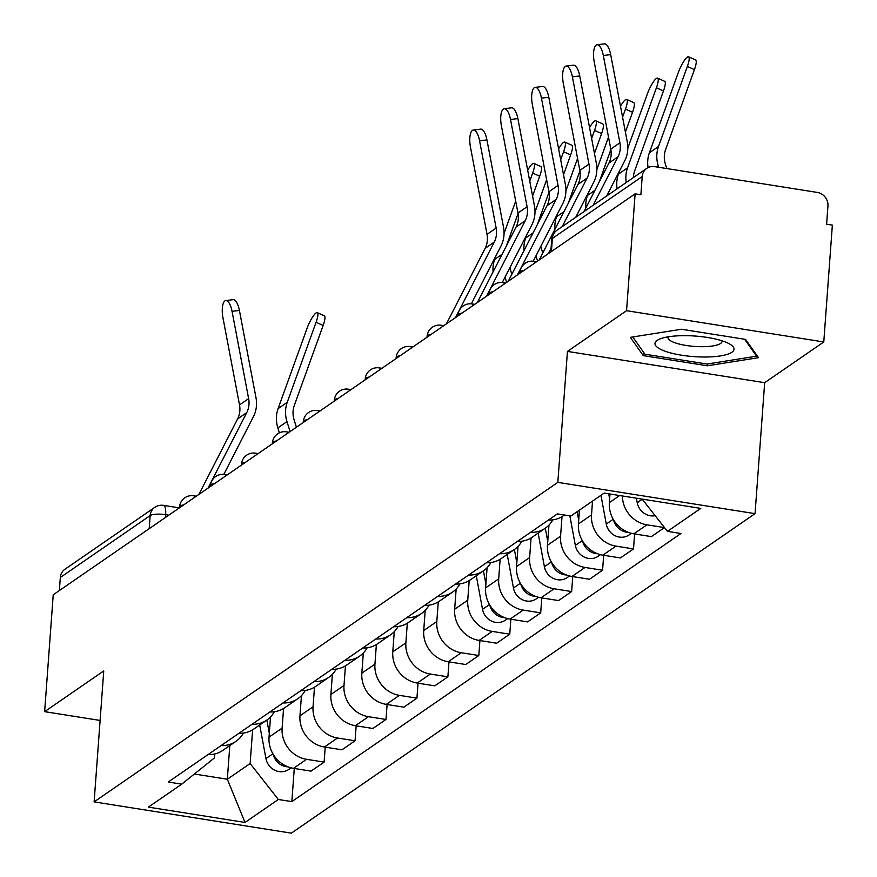 <?xml version="1.0" encoding="UTF-8"?>
<svg xmlns="http://www.w3.org/2000/svg" width="877" height="877" viewBox="0 0 877 877"><rect width="100%" height="100%" fill="white"/><g stroke="black" fill="none" stroke-linecap="round" stroke-linejoin="round"><path stroke-width="1.32" d="M823.777 341.964L626.551 310.699L635.123 193.839L53.223 594.792L44.639 711.653L103.749 670.927L94.124 801.874L291.361 833.15L755.053 513.648L764.667 382.69L823.777 341.964L832.361 225.104L826.605 224.194L827.943 205.996A12.19 11.204 55.4 0 0 817.309 192.425L654.582 166.619A12.19 11.204 55.4 0 0 646.798 168.329A12.19 11.204 55.4 0 0 642.216 176.54L552.367 238.445A12.19 3.168 -175.8 0 0 551.71 239.377L550.789 251.951M626.551 310.699L567.441 351.414L557.827 482.372L94.124 801.874M635.123 193.839L640.879 194.749L642.216 176.54M44.639 711.653L100.11 720.445M59.351 590.561L60.316 577.494A12.19 11.204 -124.6 0 1 64.898 569.272L154.736 507.366A12.19 11.204 55.4 0 0 150.153 515.588L60.316 577.494M270.511 716.958L269.031 737.129A28.053 25.773 55.4 0 0 293.488 768.34L311.028 771.124L324.117 762.102L306.577 759.318A28.053 25.773 -124.6 0 1 282.12 728.107L283.556 708.495M208.013 754.604A28.053 25.773 55.4 0 0 222.835 750.383L235.935 741.361A28.053 25.773 -124.6 0 1 221.103 745.582M325.214 747.149L324.117 762.102M243.378 733.073A28.053 25.773 -124.6 0 1 235.935 741.361M301.447 695.636L299.967 715.818A28.053 25.773 55.4 0 0 324.435 747.018L341.975 749.802L355.064 740.78L337.524 738.006A28.053 25.773 -124.6 0 1 313.056 706.796L314.492 687.184M238.95 733.282A28.053 25.773 55.4 0 0 253.782 729.061L266.871 720.05A28.053 25.773 -124.6 0 1 252.039 724.259M356.161 725.827L355.064 740.78M274.315 711.751A28.053 25.773 -124.6 0 1 266.871 720.05M332.383 674.314L330.903 694.496A28.053 25.773 55.4 0 0 355.371 725.707L372.911 728.48L386.001 719.458L368.461 716.684A28.053 25.773 -124.6 0 1 343.992 685.474L345.439 665.862M269.886 711.96A28.053 25.773 55.4 0 0 284.718 707.75L297.807 698.728A28.053 25.773 -124.6 0 1 282.975 702.948M387.097 704.505L386.001 719.458M305.262 690.429A28.053 25.773 -124.6 0 1 297.807 698.728M363.33 653.003L361.839 673.174A28.053 25.773 55.4 0 0 386.308 704.384L403.848 707.169L416.937 698.147L399.397 695.362A28.053 25.773 -124.6 0 1 374.939 664.152L376.376 644.54M300.833 690.648A28.053 25.773 55.4 0 0 315.654 686.428L328.743 677.406A28.053 25.773 -124.6 0 1 313.922 681.626M418.033 683.194L416.937 698.147M336.198 669.118A28.053 25.773 -124.6 0 1 328.743 677.406M394.266 631.681L392.786 651.863A28.053 25.773 55.4 0 0 417.255 683.062L434.784 685.847L447.884 676.825L430.344 674.04A28.053 25.773 -124.6 0 1 405.876 642.841L407.312 623.229M331.769 669.326A28.053 25.773 55.4 0 0 346.601 665.106L359.691 656.095A28.053 25.773 -124.6 0 1 344.858 660.304M448.98 661.872L447.884 676.825M367.134 647.796A28.053 25.773 -124.6 0 1 359.691 656.095M425.202 610.359L423.723 630.541A28.053 25.773 55.4 0 0 448.191 661.751L465.731 664.525L478.82 655.503L461.28 652.729A28.053 25.773 -124.6 0 1 436.812 621.519L438.259 601.907M362.705 648.004A28.053 25.773 55.4 0 0 377.538 643.795L390.627 634.773A28.053 25.773 -124.6 0 1 375.794 638.993M479.916 640.55L478.82 655.503M398.081 626.474A28.053 25.773 -124.6 0 1 390.627 634.773M456.15 589.048L454.659 609.219A28.053 25.773 55.4 0 0 479.127 640.429L496.667 643.214L509.756 634.192L492.216 631.407A28.053 25.773 -124.6 0 1 467.748 600.197L469.195 580.585M393.652 626.693A28.053 25.773 55.4 0 0 408.474 622.473L421.563 613.451A28.053 25.773 -124.6 0 1 406.742 617.671M510.852 619.239L509.756 634.192M429.017 605.163A28.053 25.773 -124.6 0 1 421.563 613.451M487.086 567.726L485.606 587.897A28.053 25.773 55.4 0 0 510.074 619.107L527.603 621.892L540.692 612.87L523.163 610.085A28.053 25.773 -124.6 0 1 498.695 578.886L500.131 559.263M424.589 605.371A28.053 25.773 55.4 0 0 439.421 601.151L452.51 592.128A28.053 25.773 -124.6 0 1 437.678 596.349M541.8 597.917L540.692 612.87M459.954 583.841A28.053 25.773 -124.6 0 1 452.51 592.128M518.022 546.404L516.542 566.586A28.053 25.773 55.4 0 0 541.01 597.796L558.55 600.57L571.64 591.547L554.1 588.774A28.053 25.773 -124.6 0 1 529.631 557.564L531.067 537.952M455.525 584.049A28.053 25.773 55.4 0 0 470.357 579.84L483.446 570.817A28.053 25.773 -124.6 0 1 468.614 575.038M572.736 576.595L571.64 591.547M490.89 562.519A28.053 25.773 -124.6 0 1 483.446 570.817L485.88 584.082M548.969 525.093L547.478 545.264A28.053 25.773 55.4 0 0 571.947 576.474L589.487 579.258L602.576 570.236L585.036 567.452A28.053 25.773 -124.6 0 1 560.567 536.242L562.014 516.63M486.461 562.738A28.053 25.773 55.4 0 0 501.293 558.517L514.382 549.495A28.053 25.773 -124.6 0 1 499.561 553.716M603.672 555.284L602.576 570.236M521.837 541.208A28.053 25.773 -124.6 0 1 514.382 549.495L516.827 562.76M579.434 510.129L578.425 523.942A28.053 25.773 55.4 0 0 602.894 555.152L620.423 557.936L633.512 548.914L615.983 546.13A28.053 25.773 -124.6 0 1 591.515 514.931L592.523 501.107M517.408 541.416A28.053 25.773 55.4 0 0 532.24 537.195L545.33 528.173A28.053 25.773 -124.6 0 1 530.497 532.394M634.619 533.961L633.512 548.914M552.773 519.886A28.053 25.773 -124.6 0 1 545.33 528.173M609.997 494.003L609.362 502.631A28.053 25.773 55.4 0 0 633.83 533.83L651.37 536.614L664.459 527.592L646.919 524.819A28.053 25.773 -124.6 0 1 622.374 495.965M548.344 520.094A28.053 25.773 55.4 0 0 563.177 515.884L564.415 515.018M229.807 745.582L227.329 779.236L250.142 763.527L252.62 729.817M214.777 753.957L214.492 757.871L181.725 784.159L148.41 807.125L245.012 822.44L227.329 779.236L194.376 774.018M250.142 763.527L278.327 799.484L291.844 801.622L680.969 533.501L667.452 531.363L700.778 508.397L604.176 493.082L570.85 516.038L557.344 513.9L168.22 782.021L181.725 784.159M278.327 799.484L245.012 822.44M755.053 513.648L557.827 482.372M764.667 382.69L567.441 351.414M681.517 329.248L630.344 337.349L643.247 355.623L707.311 365.786L758.495 357.673L745.593 339.41L681.517 329.248M294.277 768.46L291.844 801.622M667.452 531.363L642.172 499.112M707.454 363.966L707.311 365.786M643.499 352.181L643.247 355.623M232.054 311.346A14.021 4.988 -97 0 0 225.795 300.57A14.021 4.988 -97 0 0 222.933 317.638L239.509 404.9L248.63 398.618L232.054 311.346L239.41 310.447A14.021 4.988 83 0 0 233.15 299.671L225.795 300.57M208.024 488.127L246.744 412.618A22.561 20.73 55.4 0 0 248.63 398.618M198.904 494.409L237.623 418.899A22.561 20.73 55.4 0 0 239.509 404.9M223.821 474.38L253.431 416.641A30.487 28.009 55.4 0 0 255.985 397.719L239.41 310.447M317.288 312.629L324.347 315.819A14.021 3.048 114.3 0 1 323.142 325.455L316.082 322.276A14.021 3.048 -65.7 0 0 317.288 312.629A14.021 3.048 -65.7 0 0 306.961 328.557L278.097 408.627A30.487 28.009 -124.6 0 0 277.845 427.899L279.39 432.832M266.849 720.061L269.305 733.315M259.702 724.983L265.95 758.572A15.249 14.01 55.4 0 0 288.752 769.458L291.087 767.846M273.229 754.363A15.249 14.01 55.4 0 0 287.919 766.838M270.138 717.331L270.379 718.636M296.415 427.22L294.091 419.787A22.561 20.73 -124.6 0 1 294.277 405.514L323.142 325.455M290.09 431.583L286.976 421.618A30.487 28.009 -124.6 0 1 287.228 402.335L316.082 322.276M702.028 356.994A39.64 10.305 -175.8 0 0 729.828 344.113A39.64 10.305 -175.8 0 0 686.987 335.683A39.64 10.305 -175.8 0 0 659.888 338.982A39.64 10.305 -175.8 0 0 662.541 350.23A39.64 10.305 -175.8 0 0 702.028 356.994M668.077 336.845A27.132 7.049 -175.8 0 0 667.956 337.404A27.132 7.049 -175.8 0 0 700.164 346.689A27.132 7.049 -175.8 0 0 722.078 341.372A27.132 7.049 -175.8 0 0 722.034 340.813M744.639 339.256L756.588 356.183L707.005 364.043L644.924 354.198L632.766 336.976M756.665 355.086L756.588 356.183M479.576 140.802A14.021 4.988 -97 0 0 473.317 130.026A14.021 4.988 -97 0 0 470.456 147.084L487.031 234.356L496.152 228.064L479.576 140.802L486.932 139.903A14.021 4.988 83 0 0 480.673 129.127L473.317 130.026M455.536 317.584L494.266 242.063A22.561 20.73 55.4 0 0 496.152 228.064M446.415 323.865L485.134 248.355A22.561 20.73 55.4 0 0 487.031 234.356M471.344 303.837L500.953 246.086A30.487 28.009 55.4 0 0 503.508 227.176L486.932 139.903M510.513 119.48A14.021 4.988 -97 0 0 504.253 108.704A14.021 4.988 -97 0 0 501.392 125.773L517.967 213.034L527.088 206.753L510.513 119.48L517.868 118.581A14.021 4.988 83 0 0 511.609 107.805L504.253 108.704M486.483 296.262L525.202 220.752A22.561 20.73 55.4 0 0 527.088 206.753M477.351 302.543L516.082 227.033A22.561 20.73 55.4 0 0 517.967 213.034M502.28 282.515L531.89 224.775A30.487 28.009 55.4 0 0 534.444 205.854L517.868 118.581M541.46 98.158A14.021 4.988 -97 0 0 535.189 87.382A14.021 4.988 -97 0 0 532.328 104.451L548.903 191.723L558.035 185.431L541.46 98.158L548.805 97.27A14.021 4.988 83 0 0 542.545 86.483L535.189 87.382M517.419 274.94L556.139 199.43A22.561 20.73 55.4 0 0 558.035 185.431M508.298 281.232L547.018 205.722A22.561 20.73 55.4 0 0 548.903 191.723M533.216 261.193L562.826 203.453A30.487 28.009 55.4 0 0 565.38 184.532L548.805 97.27M572.396 76.847A14.021 4.988 -97 0 0 566.136 66.071A14.021 4.988 -97 0 0 563.275 83.129L579.85 170.401L588.971 164.109L572.396 76.847L579.752 75.948A14.021 4.988 83 0 0 573.492 65.172L566.136 66.071M548.355 253.617L551.052 248.377M562.212 226.606L587.086 178.108A22.561 20.73 55.4 0 0 588.971 164.109M539.234 259.91L577.954 184.4A22.561 20.73 55.4 0 0 579.85 170.401M575.75 217.277L593.773 182.131A30.487 28.009 55.4 0 0 596.327 163.221L579.752 75.948M603.332 55.525A14.021 4.988 -97 0 0 597.073 44.749A14.021 4.988 -97 0 0 594.211 61.818L610.787 149.079L619.907 142.798L603.332 55.525L610.688 54.626A14.021 4.988 83 0 0 604.428 43.85L597.073 44.749M593.148 205.284L618.022 156.797A22.561 20.73 55.4 0 0 619.907 142.798M584.027 211.576L608.901 163.078A22.561 20.73 55.4 0 0 610.787 149.079M606.687 195.966L624.709 160.809A30.487 28.009 55.4 0 0 627.263 141.899L610.688 54.626M533.874 163.396L540.923 166.586A14.021 3.048 114.3 0 1 539.717 176.222L532.668 173.043A14.021 3.048 -65.7 0 0 533.874 163.396A14.021 3.048 -65.7 0 0 527.68 170.248M476.288 575.75L482.525 609.34A15.249 14.01 55.4 0 0 505.327 620.225L507.662 618.614M489.815 605.13A15.249 14.01 55.4 0 0 504.505 617.605M486.713 568.099L486.965 569.403M511.839 274.315L510.666 270.555A22.561 20.73 -124.6 0 1 509.943 267.573M532.58 196.031L539.717 176.222M506.391 245.922L518.055 213.56M529.752 181.133L532.668 173.043M493.082 271.87A30.487 28.009 -124.6 0 1 494.683 259.395L495.976 255.777M504.056 233.392L515.698 201.085M506.665 282.35L505.031 277.143M564.81 142.085L571.859 145.264A14.021 3.048 114.3 0 1 570.653 154.911L563.604 151.721A14.021 3.048 -65.7 0 0 564.81 142.085A14.021 3.048 -65.7 0 0 558.616 148.937M507.224 554.428L513.462 588.018A15.249 14.01 55.4 0 0 536.264 598.903L538.61 597.292M520.752 583.808A15.249 14.01 55.4 0 0 535.441 596.283M517.66 546.777L517.901 548.092M542.786 252.993L541.613 249.243A22.561 20.73 -124.6 0 1 540.879 246.251M563.516 174.709L570.653 154.911M537.327 224.611L549.002 192.238M560.688 159.811L563.604 151.721M524.029 250.548A30.487 28.009 -124.6 0 1 525.619 238.073L526.924 234.455M534.992 212.081L546.634 179.763M537.601 261.028L535.979 255.821M595.746 120.763L602.806 123.942A14.021 3.048 114.3 0 1 601.6 133.589L594.54 130.41A14.021 3.048 -65.7 0 0 595.746 120.763A14.021 3.048 -65.7 0 0 589.563 127.614M545.297 528.195L547.763 541.438M538.16 533.117L544.398 566.706A15.249 14.01 55.4 0 0 567.2 577.592L569.546 575.981M551.688 562.497A15.249 14.01 55.4 0 0 566.378 574.961M548.596 525.466L548.838 526.77M594.453 153.398L601.6 133.589M568.274 203.289L579.938 170.916M591.624 138.489L594.54 130.41M554.966 229.237A30.487 28.009 -124.6 0 1 556.555 216.751L557.86 213.144M565.928 190.758L577.581 158.452M626.693 99.441L633.742 102.631A14.021 3.048 114.3 0 1 632.536 112.267L625.487 109.088A14.021 3.048 -65.7 0 0 626.693 99.441A14.021 3.048 -65.7 0 0 620.499 106.292M577.143 511.708L578.699 520.127M569.864 515.884L575.345 545.384A15.249 14.01 55.4 0 0 598.147 556.27L600.482 554.659M582.635 541.175A15.249 14.01 55.4 0 0 597.325 553.65M625.4 132.076L632.536 112.267M599.21 181.967L610.874 149.605M622.571 117.178L625.487 109.088M585.902 207.915A30.487 28.009 -124.6 0 1 587.502 195.439L588.796 191.822M596.864 169.436L608.517 137.13M657.629 78.13L664.678 81.309A14.021 3.048 114.3 0 1 663.472 90.956L656.424 87.766A14.021 3.048 -65.7 0 0 657.629 78.13A14.021 3.048 -65.7 0 0 647.303 94.058L627.811 148.125M608.715 493.806L609.647 498.805M600.942 495.308L606.281 524.062A15.249 14.01 55.4 0 0 629.083 534.948L631.418 533.337M613.571 519.853A15.249 14.01 55.4 0 0 628.261 532.328M633.369 177.582A22.561 20.73 -124.6 0 1 634.619 171.015L663.472 90.956M626.233 182.493A30.487 28.009 -124.6 0 1 627.559 167.836L656.424 87.766M617.112 188.785A30.487 28.009 -124.6 0 1 618.438 174.117L619.743 170.5M688.566 56.808L695.625 59.987A14.021 3.048 114.3 0 1 694.42 69.634L687.36 66.455A14.021 3.048 -65.7 0 0 688.566 56.808A14.021 3.048 -65.7 0 0 678.239 72.736L649.375 152.795A30.487 28.009 -124.6 0 0 648.07 167.573M636.373 498.191L637.217 502.74A15.249 14.01 55.4 0 0 655.163 515.676M666.805 168.559L665.369 163.966A22.561 20.73 -124.6 0 1 665.555 149.693L694.42 69.634M658.715 167.277L658.243 165.797A30.487 28.009 -124.6 0 1 658.495 146.514L687.36 66.455M524.007 270.401A12.19 3.168 -175.8 0 0 520.565 271.508A12.19 3.168 -175.8 0 0 519.908 272.44L519.842 273.273M493.06 291.723A12.19 3.168 -175.8 0 0 489.629 292.83A12.19 3.168 -175.8 0 0 488.971 293.762L488.906 294.584M462.124 313.045A12.19 3.168 -175.8 0 0 458.693 314.152A12.19 3.168 -175.8 0 0 458.024 315.084L457.969 315.906M431.188 334.356A12.19 3.168 -175.8 0 0 427.746 335.463A12.19 3.168 -175.8 0 0 427.088 336.395L427.022 337.228M400.241 355.678A12.19 3.168 -175.8 0 0 396.81 356.786A12.19 3.168 -175.8 0 0 396.152 357.717L396.086 358.54M369.305 377A12.19 3.168 -175.8 0 0 365.873 378.108A12.19 3.168 -175.8 0 0 365.205 379.039L365.15 379.862M338.369 398.311A12.19 3.168 -175.8 0 0 334.926 399.419A12.19 3.168 -175.8 0 0 334.269 400.35L334.203 401.184M307.421 419.634A12.19 3.168 -175.8 0 0 303.99 420.741A12.19 3.168 -175.8 0 0 303.332 421.673L303.267 422.495M276.485 440.956A12.19 3.168 -175.8 0 0 273.054 442.063A12.19 3.168 -175.8 0 0 272.385 442.995L272.33 443.817M245.549 462.267A12.19 3.168 -175.8 0 0 242.118 463.374A12.19 3.168 -175.8 0 0 241.449 464.306L241.394 465.139M214.613 483.589A12.19 3.168 -175.8 0 0 211.171 484.696A12.19 3.168 -175.8 0 0 210.513 485.628L210.447 486.45M183.666 504.911A12.19 3.168 -175.8 0 0 180.234 506.018A12.19 3.168 -175.8 0 0 179.566 506.95L179.511 507.772M168.768 515.183L165.621 514.678A12.19 3.168 -175.8 0 0 150.153 515.588L149.2 528.656M165.413 517.485L165.621 514.678A12.19 3.629 99 0 0 163.571 505.371A12.19 12.19 0 0 0 154.736 507.366M619.655 495.538L609.362 502.631M591.515 514.931L578.425 523.942M560.567 536.242L547.478 545.264M529.631 557.564L516.542 566.586M498.695 578.886L485.606 587.897M467.748 600.197L454.659 609.219M436.812 621.519L423.723 630.541M405.876 642.841L392.786 651.863M374.939 664.152L361.839 673.174M343.992 685.474L330.903 694.496M313.056 706.796L299.967 715.818M282.12 728.107L269.031 737.129M615.983 546.13L602.894 555.152M585.036 567.452L571.947 576.474M554.1 588.774L541.01 597.796M523.163 610.085L510.074 619.107M492.216 631.407L479.127 640.429M461.28 652.729L448.191 661.751M430.344 674.04L417.255 683.062M399.397 695.362L386.308 704.384M368.461 716.684L355.371 725.707M337.524 738.006L324.435 747.018M306.577 759.318L293.488 768.34M646.919 524.819L633.83 533.83M194.957 497.127A12.19 3.629 -81 0 0 193.642 495.79A12.19 12.19 0 0 0 179.566 506.95M225.904 475.805A12.19 3.629 -81 0 0 224.578 474.479A12.19 12.19 0 0 0 210.513 485.628M256.84 454.494A12.19 3.629 -81 0 0 255.525 453.157A12.19 12.19 0 0 0 241.449 464.306M287.777 433.172A12.19 3.629 -81 0 0 286.461 431.835A12.19 12.19 0 0 0 272.385 442.995M318.724 411.85A12.19 3.629 -81 0 0 317.397 410.524A12.19 12.19 0 0 0 303.332 421.673M349.66 390.528A12.19 3.629 -81 0 0 348.344 389.202A12.19 12.19 0 0 0 334.269 400.35M380.596 369.217A12.19 3.629 -81 0 0 379.281 367.88A12.19 12.19 0 0 0 365.205 379.039M411.543 347.895A12.19 3.629 -81 0 0 410.217 346.568A12.19 12.19 0 0 0 396.152 357.717M442.479 326.573A12.19 3.629 -81 0 0 441.164 325.246A12.19 12.19 0 0 0 427.088 336.395M473.416 305.262A12.19 3.629 -81 0 0 472.1 303.924A12.19 12.19 0 0 0 458.024 315.084M504.363 283.94A12.19 3.629 -81 0 0 503.036 282.613A12.19 12.19 0 0 0 488.971 293.762M535.299 262.618A12.19 3.629 -81 0 0 533.983 261.291A12.19 12.19 0 0 0 519.908 272.44M551.414 251.524L552.367 238.445A12.19 11.204 55.4 0 1 556.95 230.234A12.19 12.19 0 0 0 551.71 239.377M237.623 418.899L246.744 412.618M272.89 753.781L265.95 758.572M287.228 402.335L278.097 408.627M286.976 421.618L277.845 427.899M485.134 248.355L494.266 242.063M516.082 227.033L525.202 220.752M547.018 205.722L556.139 199.43M577.954 184.4L587.086 178.108M608.901 163.078L618.022 156.797M489.476 604.549L482.525 609.34M502.115 254.275L494.683 259.395M520.412 583.227L513.462 588.018M533.052 232.953L525.619 238.073M551.348 561.916L544.398 566.706M563.988 211.631L556.555 216.751M582.295 540.594L575.345 545.384M594.935 190.32L587.502 195.439M613.231 519.272L606.281 524.062M627.559 167.836L618.438 174.117M642.282 499.254L637.217 502.74M658.495 146.514L649.375 152.795M658.243 165.797L656.588 166.937M196.284 496.218L193.642 495.79M227.231 474.895L224.578 474.479M258.167 453.573L255.525 453.157M289.103 432.262L286.461 431.835M320.05 410.94L317.397 410.524M350.986 389.618L348.344 389.202M381.923 368.307L379.281 367.88M412.859 346.985L410.217 346.568M443.806 325.663L441.164 325.246M474.742 304.352L472.1 303.924M505.678 283.03L503.036 282.613M536.625 261.708L533.983 261.291M556.95 230.234L646.798 168.329M163.571 505.371L179.368 507.871"/></g></svg>
